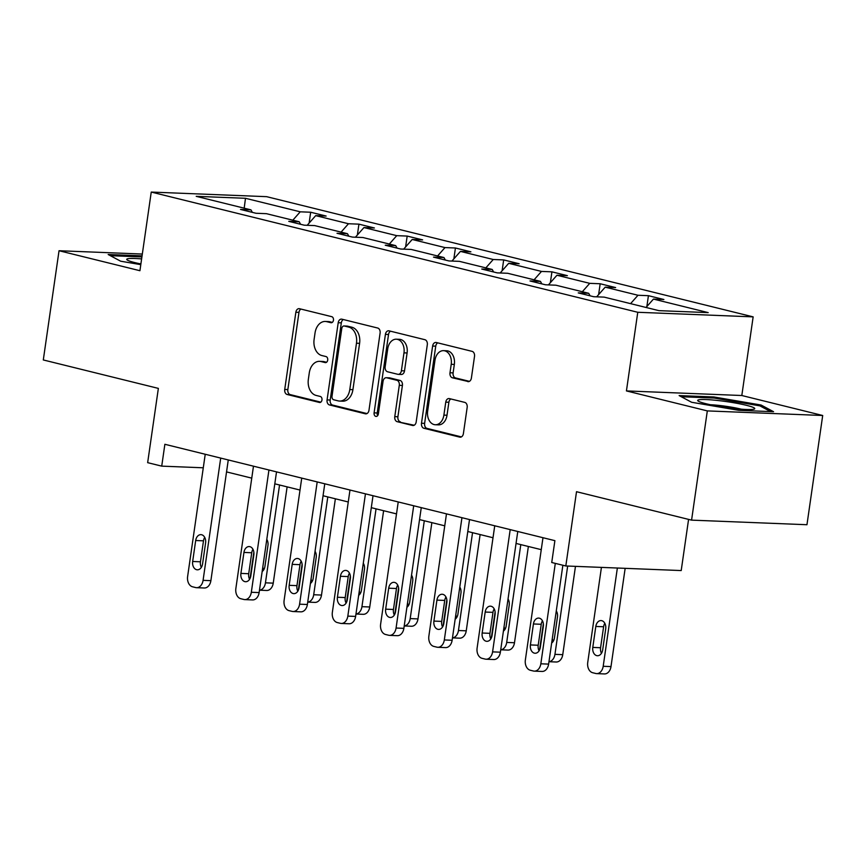<?xml version="1.0" encoding="UTF-8"?>
<svg xmlns="http://www.w3.org/2000/svg" width="866" height="866" viewBox="0 0 866 866"><rect width="100%" height="100%" fill="white"/><g stroke="black" fill="none" stroke-linecap="round" stroke-linejoin="round"><path stroke-width="1.3" d="M333.453 320.214A3.053 2.165 -87.7 0 0 331.765 316.685L299.506 308.718A4.352 3.096 -87.7 0 0 299.062 308.653A4.352 3.096 -87.7 0 0 295.858 312.258L284.73 389.451A4.352 3.096 -87.7 0 0 287.144 394.485L319.402 402.452A3.053 2.165 -87.7 0 0 319.716 402.506A3.053 2.165 -87.7 0 0 321.968 399.984A3.053 2.165 -87.7 0 0 320.268 396.455L316.101 395.426A13.932 9.905 -87.7 0 1 308.361 379.297L309.281 372.867A13.932 9.905 -87.7 0 1 319.554 361.339A13.932 9.905 -87.7 0 1 320.983 361.544L325.151 362.573A3.053 2.165 -87.7 0 0 325.464 362.616A3.053 2.165 -87.7 0 0 327.705 360.094A3.053 2.165 -87.7 0 0 326.017 356.565L321.838 355.536A13.932 9.905 -87.7 0 1 314.109 339.418L315.029 332.977A13.932 9.905 -87.7 0 1 325.302 321.459A13.932 9.905 -87.7 0 1 326.72 321.654L330.899 322.693A3.053 2.165 -87.7 0 0 331.213 322.737A3.053 2.165 -87.7 0 0 333.453 320.214M142.316 254.052L59.04 250.729L43.3 359.953L158.359 388.39L147.653 462.66L161.726 466.135L203.283 467.792M822.7 415.496L741.816 395.513L626.432 390.923L707.316 410.906L822.7 415.496L806.96 524.72L691.577 520.13L576.518 491.704L565.812 565.974L681.206 570.564L688.578 519.384M707.316 410.906L691.577 520.13M467.737 381.592A4.352 3.096 -87.7 0 0 468.192 381.657A4.352 3.096 -87.7 0 0 471.396 378.052L474.514 356.402A4.352 3.096 -87.7 0 0 472.1 351.358L436.28 342.503A4.352 3.096 -87.7 0 0 435.836 342.449A4.352 3.096 -87.7 0 0 432.621 346.043L421.493 423.236A4.352 3.096 -87.7 0 0 423.918 428.28L459.738 437.124A4.352 3.096 -87.7 0 0 460.182 437.189A4.352 3.096 -87.7 0 0 463.397 433.595L467.164 407.431A4.352 3.096 -87.7 0 0 464.75 402.387L449.411 398.609A4.352 3.096 -87.7 0 0 448.967 398.544A4.352 3.096 -87.7 0 0 445.763 402.138L443.89 415.117A11.648 8.281 -87.7 0 1 435.306 424.751A11.648 8.281 -87.7 0 1 427.652 411.101L434.97 360.288A11.648 8.281 -87.7 0 1 443.554 350.654A11.648 8.281 -87.7 0 1 451.218 364.294L449.995 372.77A4.352 3.096 -87.7 0 0 452.409 377.803L468.636 381.625M565.812 565.974L551.739 562.499L554.889 540.655L164.876 444.29L161.726 466.135M626.432 390.923L637.766 312.28L151.247 192.068L266.641 196.669L753.149 316.869L637.766 312.28M59.04 250.729L139.924 270.712L151.247 192.068M380.098 333.074A4.352 3.096 -87.7 0 0 377.684 328.03L341.864 319.175A4.352 3.096 -87.7 0 0 341.41 319.121A4.352 3.096 -87.7 0 0 338.205 322.715L327.077 399.908A4.352 3.096 -87.7 0 0 329.502 404.952L365.322 413.796A4.352 3.096 -87.7 0 0 365.766 413.861A4.352 3.096 -87.7 0 0 368.981 410.267L380.098 333.074M389.072 330.844L424.892 339.699A4.352 3.096 -87.7 0 1 427.306 344.733L416.189 421.926A4.352 3.096 -87.7 0 1 412.974 425.531A4.352 3.096 -87.7 0 1 412.53 425.466L397.202 421.677A4.352 3.096 -87.7 0 1 394.777 416.643L399.291 385.338A4.352 3.096 -87.7 0 0 396.877 380.293L386.701 377.782A4.352 3.096 -87.7 0 0 386.258 377.717A4.352 3.096 -87.7 0 0 383.053 381.321L378.355 413.916A3.053 2.165 -87.7 0 1 376.104 416.438A3.053 2.165 -87.7 0 1 374.101 412.865L385.413 334.384A4.352 3.096 -87.7 0 1 388.618 330.78A4.352 3.096 -87.7 0 1 389.072 330.844M658.918 310.645L604.176 297.125L593.719 296.713L578.261 292.892L588.707 293.303L555.918 285.206L545.472 284.784L530.014 280.963L540.46 281.385L507.671 273.277L497.225 272.866L481.756 269.045L492.213 269.456L459.424 261.359L448.978 260.947L433.509 257.126L443.955 257.538L411.177 249.44L400.731 249.029L385.262 245.208L395.708 245.619L362.919 237.522L352.473 237.1L337.015 233.279L347.461 233.701L314.672 225.593L304.226 225.182L288.768 221.36L299.214 221.772L266.425 213.675L255.979 213.263L240.51 209.442L250.956 209.853L196.214 196.333L245.489 198.292L300.231 211.813L310.678 212.235L326.146 216.056L315.7 215.634L348.478 223.742L358.935 224.153L374.393 227.975L363.947 227.563L396.736 235.66L407.182 236.072L422.64 239.893L412.194 239.481L444.983 247.579L455.429 248.001L470.898 251.822L460.441 251.4L493.23 259.497L503.676 259.919L519.145 263.74L508.699 263.318L541.477 271.426L551.923 271.837L567.392 275.659L556.946 275.247L589.735 283.344L600.181 283.756L615.639 287.577L605.193 287.166L637.982 295.263L648.428 295.685L663.886 299.506L653.44 299.084L708.193 312.615L658.918 310.645M630.578 303.652L637.982 295.263M596.663 296.822L605.193 287.166M590.092 295.815L588.707 293.303M582.331 291.723L589.735 283.344M548.416 284.903L556.946 275.247M541.845 283.886L540.46 281.385M534.084 279.805L541.477 271.426M500.169 272.985L508.699 263.318M493.598 271.967L492.213 269.456M485.826 267.886L493.23 259.497M451.922 261.067L460.441 251.4M445.351 260.049L443.955 257.538M437.579 255.968L444.983 247.579M403.664 249.137L412.194 239.481M397.093 248.131L395.708 245.619M389.332 244.039L396.736 235.66M355.417 237.219L363.947 227.563M348.846 236.201L347.461 233.701M341.085 232.12L348.478 223.742M307.17 225.301L315.7 215.634M300.599 224.283L299.214 221.772M292.827 220.202L300.231 211.813M245.489 198.292L244.19 208.186M741.816 395.513L753.149 316.869M226.546 471.905L251.757 478.14M274.793 483.823L300.015 490.059M323.05 495.753L348.262 501.977M371.298 507.671L396.509 513.895M419.545 519.589L444.756 525.824M467.792 531.508L493.003 537.743M516.039 543.437L541.261 549.661M252.352 212.365L250.956 209.853M646.047 307.473L653.44 299.084M309.119 223.092L310.678 212.235M357.366 235.011L358.935 224.153M405.613 246.94L407.182 236.072M453.86 258.858L455.429 248.001M502.118 270.777L503.676 259.919M550.365 282.695L551.923 271.837M598.612 294.624L600.181 283.756M646.859 306.542L648.428 295.685M142.056 255.86L108.174 254.517L120.645 261.196L140.79 264.639M713.876 396.964L679.128 395.578L691.598 402.268L738.817 410.332L773.565 411.707L761.095 405.028L713.876 396.964L713.725 398.024M332.284 322.39L329.849 321.784A13.932 9.905 -87.7 0 0 328.42 321.578L325.302 321.459M319.554 361.339L322.672 361.468A13.932 9.905 -87.7 0 1 324.1 361.663L326.536 362.269M300.957 309.075A4.352 3.096 -87.7 0 0 298.976 312.377L287.848 389.57A4.352 3.096 -87.7 0 0 290.272 394.615L320.788 402.149M343.315 319.543A4.352 3.096 -87.7 0 0 341.323 322.845L330.195 400.038A4.352 3.096 -87.7 0 0 332.62 405.072L366.989 413.569M344.332 326.006A3.053 2.165 -87.7 0 0 344.019 325.962A3.053 2.165 -87.7 0 0 341.778 328.485L332.014 396.249A3.053 2.165 -87.7 0 0 333.702 399.767L338.108 400.861A13.932 9.905 -87.7 0 0 339.526 401.066A13.932 9.905 -87.7 0 0 349.799 389.538L356.478 343.217A13.932 9.905 -87.7 0 0 348.738 327.099L344.332 326.006L347.45 326.136A3.053 2.165 -87.7 0 0 347.136 326.092A3.053 2.165 -87.7 0 0 346.822 326.114M339.526 401.066L342.644 401.185A13.932 9.905 -87.7 0 0 352.917 389.657L349.799 389.538M347.45 326.136L351.856 327.218A13.932 9.905 -87.7 0 1 359.596 343.347L352.917 389.657M414.197 425.228L397.202 421.677M386.258 377.717L389.375 377.847A4.352 3.096 -87.7 0 1 389.819 377.901L399.995 380.423A4.352 3.096 -87.7 0 1 402.409 385.457L397.905 416.762A4.352 3.096 -87.7 0 0 400.319 421.796M390.523 331.202A4.352 3.096 -87.7 0 0 388.531 334.503L377.219 412.985A3.053 2.165 -87.7 0 0 377.706 415.561M403.978 352.852A11.648 8.281 -87.7 0 0 396.314 339.201A11.648 8.281 -87.7 0 0 387.73 348.836L385.154 366.74A4.352 3.096 -87.7 0 0 387.567 371.774L397.743 374.285A4.352 3.096 -87.7 0 0 398.187 374.35A4.352 3.096 -87.7 0 0 401.391 370.756L403.978 352.852L407.096 352.971A11.648 8.281 -87.7 0 0 399.432 339.32L396.314 339.201M400.861 374.415A4.352 3.096 -87.7 0 0 401.304 374.48A4.352 3.096 -87.7 0 0 404.509 370.875L401.391 370.756M407.096 352.971L404.509 370.875M443.554 350.654L446.672 350.773A11.648 8.281 -87.7 0 1 454.336 364.424L453.113 372.889A4.352 3.096 -87.7 0 0 455.527 377.933L469.404 381.354M435.306 424.751L438.423 424.87A11.648 8.281 -87.7 0 0 447.008 415.236L443.89 415.117M450.861 398.966A4.352 3.096 -87.7 0 0 448.88 402.268L447.008 415.236M437.731 342.871A4.352 3.096 -87.7 0 0 435.739 346.173L424.621 423.366A4.352 3.096 -87.7 0 0 427.035 428.399L461.405 436.897M760.9 406.403L761.095 405.028M250.079 578.369L253.857 552.183M279.545 485.003L265.451 582.829L273.245 583.143A8.877 6.311 92.3 0 1 266.706 590.482L259.475 590.19A8.877 6.311 -87.7 0 0 265.451 582.829M287.122 486.876L273.245 583.143M262.82 566.981A7.101 5.044 -87.7 0 0 263.708 569.85M267.085 539.875A7.101 5.044 -87.7 0 0 266.587 540.785M262.16 571.506A7.101 5.044 -87.7 0 0 264.931 566.418L267.951 545.439A7.101 5.044 -87.7 0 0 266.793 539.377M220.7 458.082L203.077 580.35A8.877 6.311 -87.7 0 1 196.539 587.689A8.877 6.311 -87.7 0 1 195.64 587.559L192.544 586.791A8.877 6.311 -87.7 0 1 187.619 576.529L205.231 454.26M196.539 587.689L204.333 587.992A8.877 6.311 92.3 0 0 210.882 580.664L228.267 459.954M202.568 563.928A7.101 5.044 92.3 0 1 197.329 569.806A7.101 5.044 92.3 0 1 192.663 561.482L195.684 540.514A7.101 5.044 92.3 0 1 200.923 534.647A7.101 5.044 92.3 0 1 205.588 542.96L202.568 563.928M201.334 567.36A7.101 5.044 92.3 0 1 200.457 561.796L203.488 540.828A7.101 5.044 92.3 0 1 204.712 537.396M298.326 590.298L302.104 564.102M327.803 496.922L313.698 594.747L321.502 595.061A8.877 6.311 92.3 0 1 314.953 602.4L307.722 602.108A8.877 6.311 -87.7 0 0 313.698 594.747M335.369 498.794L321.502 595.061M311.067 578.899A7.101 5.044 -87.7 0 0 311.955 581.768M315.332 551.794A7.101 5.044 -87.7 0 0 314.834 552.714M310.407 583.435A7.101 5.044 -87.7 0 0 313.189 578.336L316.209 557.368A7.101 5.044 -87.7 0 0 315.04 551.296M346.573 602.216L350.351 576.031M376.05 508.84L361.945 606.676L369.75 606.979A8.877 6.311 92.3 0 1 363.211 614.319L355.969 614.037M383.616 510.713L369.75 606.979M359.314 590.818A7.101 5.044 -87.7 0 0 360.202 593.686M363.579 563.723A7.101 5.044 -87.7 0 0 363.092 564.632M358.665 595.353A7.101 5.044 -87.7 0 0 361.436 590.255L364.456 569.287A7.101 5.044 -87.7 0 0 363.287 563.214M355.969 613.994A8.877 6.311 -87.7 0 0 361.945 606.676M268.947 470L251.324 592.268A8.877 6.311 -87.7 0 1 244.786 599.608A8.877 6.311 -87.7 0 1 243.887 599.478L240.791 598.72A8.877 6.311 -87.7 0 1 235.866 588.447L253.478 466.179M244.786 599.608L252.591 599.922A8.877 6.311 92.3 0 0 259.129 592.582L276.525 471.873M250.815 575.858A7.101 5.044 92.3 0 1 245.576 581.725A7.101 5.044 92.3 0 1 240.91 573.411L243.941 552.432A7.101 5.044 92.3 0 1 249.17 546.565A7.101 5.044 92.3 0 1 253.835 554.879L250.815 575.858M249.581 579.289A7.101 5.044 92.3 0 1 248.715 573.714L251.735 552.746A7.101 5.044 92.3 0 1 252.959 549.315M317.194 481.929L299.582 604.187A8.877 6.311 -87.7 0 1 293.044 611.526A8.877 6.311 -87.7 0 1 292.134 611.396L289.038 610.638A8.877 6.311 -87.7 0 1 284.113 600.365L301.736 478.108M293.044 611.526L300.838 611.84A8.877 6.311 92.3 0 0 307.376 604.5L324.772 483.791M299.062 587.776A7.101 5.044 92.3 0 1 293.834 593.643A7.101 5.044 92.3 0 1 289.168 585.329L292.188 564.361A7.101 5.044 92.3 0 1 297.417 558.483A7.101 5.044 92.3 0 1 302.082 566.808L299.062 587.776M297.828 591.207A7.101 5.044 92.3 0 1 296.962 585.643L299.982 564.664A7.101 5.044 92.3 0 1 301.216 561.233M141.623 258.912A28.838 2.934 8.2 0 0 127.096 259.919A28.838 2.934 8.2 0 0 140.887 263.957M140.92 263.751A21.834 2.219 8.2 0 0 139.523 263.675M110.328 255.676L141.905 256.931M718.942 400.622A28.838 2.934 8.2 0 0 698.05 400.98A28.838 2.934 8.2 0 0 733.491 408.416A28.838 2.934 8.2 0 0 754.243 409.077A28.838 2.934 8.2 0 0 718.942 400.622M741.253 409.174A21.834 2.219 8.2 0 0 720.133 405.548A21.834 2.219 8.2 0 0 710.477 404.747M681.282 396.736L714.136 398.046L759.893 405.862L770.588 411.599M394.831 614.135L398.598 587.949M424.297 520.769L410.203 618.595L417.997 618.909A8.877 6.311 92.3 0 1 411.458 626.248L404.216 625.956M431.863 522.631L417.997 618.909M407.561 602.736A7.101 5.044 -87.7 0 0 408.449 605.605M411.837 575.641A7.101 5.044 -87.7 0 0 411.339 576.55M406.912 607.272A7.101 5.044 -87.7 0 0 409.683 602.173L412.703 581.205A7.101 5.044 -87.7 0 0 411.545 575.143M404.227 625.923A8.877 6.311 -87.7 0 0 410.203 618.595M365.452 493.847L347.829 616.116A8.877 6.311 -87.7 0 1 341.291 623.455A8.877 6.311 -87.7 0 1 340.381 623.325L337.285 622.557A8.877 6.311 -87.7 0 1 332.36 612.294L349.983 490.026M341.291 623.455L349.085 623.758A8.877 6.311 92.3 0 0 355.623 616.419L373.019 495.72M347.309 599.694A7.101 5.044 92.3 0 1 342.081 605.561A7.101 5.044 92.3 0 1 337.415 597.248L340.435 576.28A7.101 5.044 92.3 0 1 345.664 570.402A7.101 5.044 92.3 0 1 350.329 578.726L347.309 599.694M346.086 603.126A7.101 5.044 92.3 0 1 345.209 597.562L348.229 576.594A7.101 5.044 92.3 0 1 349.463 573.151M443.078 626.053L446.845 599.867M472.544 532.687L458.45 630.513L466.244 630.827A8.877 6.311 92.3 0 1 459.705 638.166L452.463 637.874A8.877 6.311 -87.7 0 0 458.45 630.513M480.121 534.56L466.244 630.827M455.808 614.665A7.101 5.044 -87.7 0 0 456.707 617.534M460.084 587.559A7.101 5.044 -87.7 0 0 459.586 588.469M455.159 619.19A7.101 5.044 -87.7 0 0 457.93 614.102L460.95 593.123A7.101 5.044 -87.7 0 0 459.792 587.061M413.699 505.766L396.076 628.034A8.877 6.311 -87.7 0 1 389.538 635.373A8.877 6.311 -87.7 0 1 388.628 635.243L385.543 634.475A8.877 6.311 -87.7 0 1 380.618 624.213L398.23 501.944M389.538 635.373L397.332 635.676A8.877 6.311 92.3 0 0 403.87 628.348L421.266 507.638M395.556 611.612A7.101 5.044 92.3 0 1 390.328 617.49A7.101 5.044 92.3 0 1 385.662 609.166L388.682 588.198A7.101 5.044 92.3 0 1 393.911 582.331A7.101 5.044 92.3 0 1 398.587 590.644L395.556 611.612M394.333 615.044A7.101 5.044 92.3 0 1 393.456 609.48L396.476 588.512A7.101 5.044 92.3 0 1 397.71 585.08M491.325 637.982L495.103 611.786M520.791 544.606L506.697 642.431L514.491 642.745A8.877 6.311 92.3 0 1 507.952 650.085L500.721 649.792A8.877 6.311 -87.7 0 0 506.697 642.431M528.368 546.478L514.491 642.745M504.066 626.583A7.101 5.044 -87.7 0 0 504.954 629.452M508.331 599.478A7.101 5.044 -87.7 0 0 507.833 600.398M503.406 631.119A7.101 5.044 -87.7 0 0 506.177 626.021L509.208 605.053A7.101 5.044 -87.7 0 0 508.039 598.98M461.946 517.684L444.323 639.952A8.877 6.311 -87.7 0 1 437.785 647.292A8.877 6.311 -87.7 0 1 436.886 647.162L433.79 646.404A8.877 6.311 -87.7 0 1 428.865 636.131L446.477 513.863M437.785 647.292L445.589 647.606A8.877 6.311 92.3 0 0 452.128 640.266L469.513 519.557M443.814 623.542A7.101 5.044 92.3 0 1 438.575 629.409A7.101 5.044 92.3 0 1 433.909 621.095L436.929 600.116A7.101 5.044 92.3 0 1 442.169 594.249A7.101 5.044 92.3 0 1 446.834 602.563L443.814 623.542M442.58 626.973A7.101 5.044 92.3 0 1 441.714 621.398L444.734 600.43A7.101 5.044 92.3 0 1 445.958 596.999M539.572 649.901L543.35 623.715M567.674 566.05L554.944 654.36L562.748 654.664A8.877 6.311 92.3 0 1 556.21 662.003L548.968 661.721M575.468 566.364L562.748 654.664M552.313 638.502A7.101 5.044 -87.7 0 0 553.201 641.37M556.578 611.407A7.101 5.044 -87.7 0 0 556.08 612.316M551.664 643.037A7.101 5.044 -87.7 0 0 554.435 637.939L557.455 616.971A7.101 5.044 -87.7 0 0 556.286 610.898M548.968 661.678A8.877 6.311 -87.7 0 0 554.944 654.36M510.193 529.613L492.581 651.871A8.877 6.311 -87.7 0 1 486.043 659.21A8.877 6.311 -87.7 0 1 485.133 659.08L482.037 658.322A8.877 6.311 -87.7 0 1 477.112 648.049L494.735 525.792M486.043 659.21L493.837 659.524A8.877 6.311 92.3 0 0 500.375 652.185L517.771 531.475M492.061 635.46A7.101 5.044 92.3 0 1 486.833 641.327A7.101 5.044 92.3 0 1 482.167 633.014L485.187 612.045A7.101 5.044 92.3 0 1 490.416 606.168A7.101 5.044 92.3 0 1 495.081 614.492L492.061 635.46M490.827 638.892A7.101 5.044 92.3 0 1 489.961 633.327L492.981 612.349A7.101 5.044 92.3 0 1 494.205 608.917M617.361 568.031L603.201 666.279A8.877 6.311 -87.7 0 1 596.663 673.618A8.877 6.311 -87.7 0 1 595.754 673.488L592.658 672.72A8.877 6.311 -87.7 0 1 587.733 662.458L601.426 567.392M625.155 568.334L610.995 666.593A8.877 6.311 92.3 0 1 604.457 673.932L596.663 673.618M604.825 623.325A7.101 5.044 -87.7 0 0 603.602 626.757L600.582 647.725A7.101 5.044 -87.7 0 0 601.448 653.289M602.682 649.857L605.702 628.889A7.101 5.044 -87.7 0 0 601.036 620.576A7.101 5.044 -87.7 0 0 595.808 626.443L592.788 647.422A7.101 5.044 -87.7 0 0 597.453 655.735A7.101 5.044 -87.7 0 0 602.682 649.857M555.301 563.376L540.828 663.8A8.877 6.311 -87.7 0 1 534.29 671.139A8.877 6.311 -87.7 0 1 533.38 671.009L530.284 670.241A8.877 6.311 -87.7 0 1 525.359 659.979L542.982 537.71M534.29 671.139L542.084 671.442A8.877 6.311 92.3 0 0 548.622 664.103L562.868 565.249M540.308 647.378A7.101 5.044 92.3 0 1 535.08 653.245A7.101 5.044 92.3 0 1 530.414 644.932L533.434 623.964A7.101 5.044 92.3 0 1 538.663 618.086A7.101 5.044 92.3 0 1 543.328 626.41L540.308 647.378M539.074 650.81A7.101 5.044 92.3 0 1 538.208 645.246L541.228 624.278A7.101 5.044 92.3 0 1 542.462 620.835M329.849 321.784L326.72 321.654M325.778 362.594L325.151 362.573M324.1 361.663L320.983 361.544M320.03 402.484L319.402 402.452M290.272 394.615L287.144 394.485M287.848 389.57L284.73 389.451M298.976 312.377L295.858 312.258M331.526 322.715L330.899 322.693M366.221 413.84L365.322 413.796M332.62 405.072L329.502 404.952M330.195 400.038L327.077 399.908M341.323 322.845L338.205 322.715M359.596 343.347L356.478 343.217M351.856 327.218L348.738 327.099M413.428 425.498L412.53 425.466M397.905 416.762L394.777 416.643M402.409 385.457L399.291 385.338M399.995 380.423L396.877 380.293M389.819 377.901L386.701 377.782M377.219 412.985L374.101 412.865M388.531 334.503L385.413 334.384M455.527 377.933L452.409 377.803M453.113 372.889L449.995 372.77M454.336 364.424L451.218 364.294M448.88 402.268L445.763 402.138M460.636 437.168L459.738 437.124M427.035 428.399L423.918 428.28M424.621 423.366L421.493 423.236M435.739 346.173L432.621 346.043M210.882 580.664L203.077 580.35M192.663 561.482L200.457 561.796M195.684 540.514L203.488 540.828M259.129 592.582L251.324 592.268M240.91 573.411L248.715 573.714M243.941 552.432L251.735 552.746M307.376 604.5L299.582 604.187M289.168 585.329L296.962 585.643M292.188 564.361L299.982 564.664M355.623 616.419L347.829 616.116M337.415 597.248L345.209 597.562M340.435 576.28L348.229 576.594M403.87 628.348L396.076 628.034M385.662 609.166L393.456 609.48M388.682 588.198L396.476 588.512M452.128 640.266L444.323 639.952M433.909 621.095L441.714 621.398M436.929 600.116L444.734 600.43M500.375 652.185L492.581 651.871M482.167 633.014L489.961 633.327M485.187 612.045L492.981 612.349M603.201 666.279L610.995 666.593M600.582 647.725L592.788 647.422M603.602 626.757L595.808 626.443M548.622 664.103L540.828 663.8M530.414 644.932L538.208 645.246M533.434 623.964L541.228 624.278M347.136 326.092L344.019 325.962M401.304 374.48L398.187 374.35"/></g></svg>
